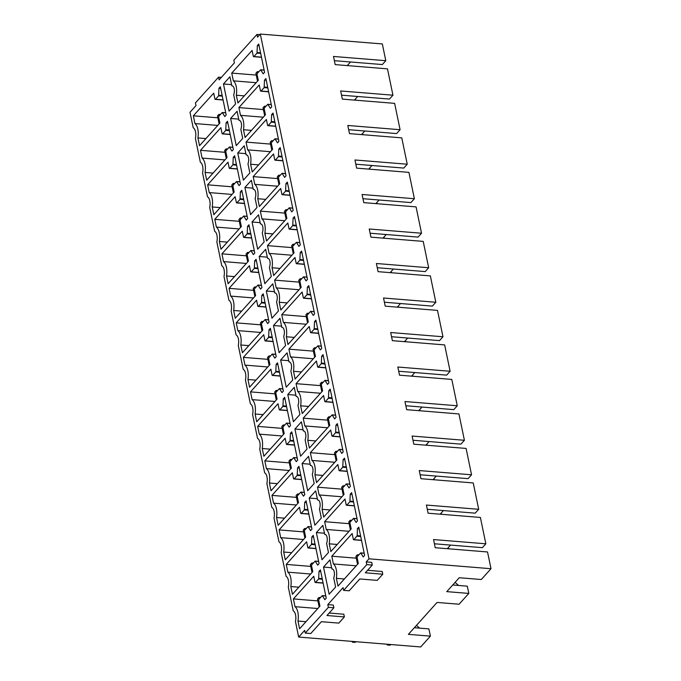 <?xml version="1.0" encoding="UTF-8"?>
<svg xmlns="http://www.w3.org/2000/svg" width="681" height="681" viewBox="0 0 681 681"><rect width="100%" height="100%" fill="white"/><g stroke="black" fill="none" stroke-linecap="round" stroke-linejoin="round"><path stroke-width="1.02" d="M221.376 77.37L218.575 77.14L195.447 102.882L196.009 105.598L189.999 112.288L193.208 127.773A8.359 3.95 -85.4 0 1 195.421 138.464L200.35 162.282A8.359 3.95 -85.4 0 1 202.563 172.974L207.501 196.792A8.359 3.95 -85.4 0 1 209.714 207.484L214.643 231.293A8.359 3.95 -85.4 0 1 216.856 241.985L221.793 265.803A8.359 3.95 -85.4 0 1 224.006 276.495L228.935 300.312A8.359 3.95 -85.4 0 1 231.148 311.004L236.086 334.822A8.359 3.95 -85.4 0 1 238.299 345.514L243.228 369.323A8.359 3.95 -85.4 0 1 245.441 380.015L250.378 403.833A8.359 3.95 -85.4 0 1 252.591 414.525L257.52 438.343A8.359 3.95 -85.4 0 1 259.733 449.034L264.671 472.852A8.359 3.95 -85.4 0 1 266.884 483.544L271.813 507.362A8.359 3.95 -85.4 0 1 274.026 518.054L278.963 541.863A8.359 3.95 -85.4 0 1 281.176 552.555L286.105 576.373A8.359 3.95 -85.4 0 1 288.318 587.065L293.256 610.883A8.359 3.95 -85.4 0 1 295.469 621.574L298.67 637.058L420.688 646.95L430.401 636.139L408.387 634.36L437.066 602.447L459.079 604.226L468.8 593.423L446.779 591.636L459.266 577.735L481.288 579.522L491.001 568.712L368.991 558.82L366.216 561.91L366.778 564.626L343.641 590.367L349.149 590.81L359.789 578.969L377.223 580.382L382.773 574.211L365.339 572.798L372.277 565.077L366.778 564.626M343.641 590.367L343.079 587.643L327.816 604.634L328.378 607.35L305.25 633.083L304.688 630.368L298.67 637.058M334.38 60.669L382.33 64.559L385.795 60.694L382.33 43.942L260.312 34.05L368.991 558.82M260.312 34.05L257.537 37.14L256.975 34.425L233.847 60.158L234.409 62.873L219.146 79.856L218.575 77.14M357.227 535.632L357.397 528.703L358.785 527.154L364.641 555.415L363.254 556.956L360.7 552.878L357.44 556.403A1.047 0.494 -85.4 0 0 357.167 557.816L358.334 563.434L337.98 586.086L336.371 578.331A12.53 5.925 -85.4 0 0 333.392 563.953L331.792 556.198L352.145 533.546L353.32 539.25A1.047 0.494 -85.4 0 0 353.703 539.778A1.047 0.494 -85.4 0 0 353.975 539.641L357.227 535.632L360.598 535.913M335.614 587.039L333.733 577.939A5.746 2.715 -85.4 0 0 334.286 572.117A5.746 2.715 -85.4 0 0 332.158 568.967A5.746 2.715 -85.4 0 0 331.877 568.975L329.987 559.867L323.509 567.077L329.136 594.249L335.614 587.039M329.229 543.821A12.53 5.925 -85.4 0 0 326.25 529.443L324.641 521.689L344.995 499.037L346.178 504.749A1.047 0.494 -85.4 0 0 346.552 505.268A1.047 0.494 -85.4 0 0 346.825 505.132L349.898 501.718L350.255 494.193L351.643 492.644L357.491 520.905L356.103 522.446L353.55 518.369L350.298 521.893A1.047 0.494 -85.4 0 0 350.025 523.314L351.183 528.924L330.83 551.576L329.229 543.821L337.223 544.468M311.498 544.442L311.855 536.917L313.243 535.368L319.1 563.63L317.712 565.17L315.158 561.093L311.907 564.617A1.047 0.494 -85.4 0 0 311.626 566.03L312.792 571.648L292.438 594.3L290.83 586.545A12.53 5.925 -85.4 0 0 287.85 572.159L286.25 564.404L306.603 541.761L307.786 547.464A1.047 0.494 -85.4 0 0 308.161 547.992A1.047 0.494 -85.4 0 0 308.433 547.856L311.498 544.442L315.184 544.74M328.472 552.529L326.582 543.429A5.746 2.715 -85.4 0 0 327.135 537.615A5.746 2.715 -85.4 0 0 325.007 534.457A5.746 2.715 -85.4 0 0 324.726 534.466L322.845 525.357L316.367 532.568L321.994 559.739L328.472 552.529M322.079 509.311A12.53 5.925 -85.4 0 0 319.1 494.934L317.499 487.179L337.853 464.527L339.027 470.239A1.047 0.494 -85.4 0 0 339.41 470.767A1.047 0.494 -85.4 0 0 339.683 470.631L342.747 467.217L343.105 459.684L344.492 458.143L350.349 486.396L348.961 487.945L346.408 483.868L343.147 487.383A1.047 0.494 -85.4 0 0 342.875 488.805L344.041 494.423L323.688 517.066L322.079 509.311L330.072 509.958M304.356 509.933L304.713 502.408L306.101 500.858L311.949 529.12L310.562 530.661L308.008 526.583L304.756 530.107A1.047 0.494 -85.4 0 0 304.484 531.529L305.641 537.139L285.288 559.791L283.688 552.036A12.53 5.925 -85.4 0 0 280.708 537.658L279.099 529.903L299.453 507.251L300.636 512.955A1.047 0.494 -85.4 0 0 301.011 513.483A1.047 0.494 -85.4 0 0 301.283 513.346L304.356 509.933L308.042 510.231M321.321 518.028L319.44 508.92A5.746 2.715 -85.4 0 0 319.993 503.106A5.746 2.715 -85.4 0 0 317.865 499.948A5.746 2.715 -85.4 0 0 317.584 499.956L315.695 490.856L309.217 498.058L314.843 525.23L321.321 518.028M314.937 474.802A12.53 5.925 -85.4 0 0 311.958 460.424L310.349 452.669L330.702 430.026L331.885 435.729A1.047 0.494 -85.4 0 0 332.26 436.257A1.047 0.494 -85.4 0 0 332.532 436.121L335.605 432.707L335.963 425.174L337.35 423.633L343.198 451.895L341.811 453.435L339.257 449.358L336.005 452.874A1.047 0.494 -85.4 0 0 335.733 454.295L336.891 459.913L316.537 482.557L314.937 474.802L322.93 475.449M297.205 475.423L297.563 467.898L298.95 466.357L304.807 494.61L303.42 496.16L300.866 492.082L297.614 495.598A1.047 0.494 -85.4 0 0 297.333 497.019L298.499 502.629L278.146 525.281L276.537 517.526A12.53 5.925 -85.4 0 0 273.558 503.148L271.957 495.393L292.311 472.742L293.494 478.454A1.047 0.494 -85.4 0 0 293.869 478.973A1.047 0.494 -85.4 0 0 294.141 478.845L297.205 475.423L300.891 475.73M314.179 483.519L312.29 474.41A5.746 2.715 -85.4 0 0 312.843 468.596A5.746 2.715 -85.4 0 0 310.715 465.438A5.746 2.715 -85.4 0 0 310.434 465.446L308.553 456.347L302.075 463.548L307.701 490.72L314.179 483.519M307.786 440.292A12.53 5.925 -85.4 0 0 304.807 425.914L303.207 418.16L323.56 395.516L324.735 401.22A1.047 0.494 -85.4 0 0 325.118 401.747A1.047 0.494 -85.4 0 0 325.39 401.611L328.455 398.198L328.812 390.673L330.2 389.123L336.056 417.385L334.669 418.926L332.115 414.848L328.855 418.364A1.047 0.494 -85.4 0 0 328.582 419.785L329.749 425.404L309.395 448.055L307.786 440.292L315.78 440.947M290.063 440.922L290.421 433.388L291.808 431.848L297.657 460.101L296.269 461.65L293.715 457.572L290.464 461.088A1.047 0.494 -85.4 0 0 290.191 462.51L291.349 468.128L270.995 490.771L269.395 483.016A12.53 5.925 -85.4 0 0 266.416 468.639L264.807 460.884L285.16 438.241L286.343 443.944A1.047 0.494 -85.4 0 0 286.718 444.472A1.047 0.494 -85.4 0 0 286.99 444.335L290.063 440.922L293.749 441.22M307.029 449.009L305.148 439.909A5.746 2.715 -85.4 0 0 305.701 434.086A5.746 2.715 -85.4 0 0 303.573 430.937A5.746 2.715 -85.4 0 0 303.292 430.945L301.402 421.837L294.924 429.047L300.551 456.219L307.029 449.009M300.644 405.791A12.53 5.925 -85.4 0 0 297.665 391.413L296.056 383.658L316.41 361.007L317.593 366.71A1.047 0.494 -85.4 0 0 317.967 367.238A1.047 0.494 -85.4 0 0 318.24 367.102L321.313 363.688L321.67 356.163L323.058 354.614L328.906 382.875L327.518 384.416L324.965 380.339L321.713 383.863A1.047 0.494 -85.4 0 0 321.441 385.284L322.598 390.894L302.245 413.546L300.644 405.791L308.638 406.438M282.913 406.412L283.27 398.879L284.658 397.338L290.515 425.599L289.127 427.14L286.573 423.063L283.322 426.578A1.047 0.494 -85.4 0 0 283.041 428L284.207 433.618L263.853 456.261L262.245 448.507A12.53 5.925 -85.4 0 0 259.265 434.129L257.665 426.374L278.018 403.731L279.201 409.434A1.047 0.494 -85.4 0 0 279.576 409.962A1.047 0.494 -85.4 0 0 279.848 409.826L282.913 406.412L286.599 406.71M299.887 414.499L297.997 405.399A5.746 2.715 -85.4 0 0 298.55 399.585A5.746 2.715 -85.4 0 0 296.422 396.427A5.746 2.715 -85.4 0 0 296.141 396.436L294.26 387.327L287.782 394.537L293.409 421.709L299.887 414.499M293.494 371.281A12.53 5.925 -85.4 0 0 290.515 356.904L288.914 349.149L309.268 326.497L310.442 332.209A1.047 0.494 -85.4 0 0 310.825 332.728A1.047 0.494 -85.4 0 0 311.098 332.6L314.162 329.178L314.52 321.653L315.907 320.113L321.764 348.366L320.376 349.915L317.823 345.829L314.562 349.353A1.047 0.494 -85.4 0 0 314.29 350.775L315.456 356.384L295.103 379.036L293.494 371.281L301.487 371.928M275.771 371.903L276.128 364.378L277.516 362.828L283.364 391.09L281.977 392.631L279.423 388.553L276.171 392.077A1.047 0.494 -85.4 0 0 275.899 393.49L277.056 399.109L256.703 421.76L255.103 414.005A12.53 5.925 -85.4 0 0 252.123 399.628L250.514 391.873L270.868 369.221L272.051 374.925A1.047 0.494 -85.4 0 0 272.426 375.452A1.047 0.494 -85.4 0 0 272.698 375.316L275.771 371.903L279.457 372.201M292.736 379.989L290.855 370.89A5.746 2.715 -85.4 0 0 291.408 365.076A5.746 2.715 -85.4 0 0 289.28 361.917A5.746 2.715 -85.4 0 0 288.999 361.926L287.11 352.826L280.632 360.028L286.258 387.2L292.736 379.989M286.352 336.772A12.53 5.925 -85.4 0 0 283.373 322.394L281.764 314.639L302.117 291.996L303.3 297.699A1.047 0.494 -85.4 0 0 303.675 298.227A1.047 0.494 -85.4 0 0 303.947 298.091L307.02 294.677L307.378 287.144L308.765 285.603L314.613 313.856L313.226 315.405L310.672 311.328L307.42 314.843A1.047 0.494 -85.4 0 0 307.148 316.265L308.306 321.883L287.952 344.526L286.352 336.772L294.345 337.418M268.62 337.393L268.978 329.868L270.366 328.319L276.222 356.58L274.835 358.121L272.281 354.043L269.029 357.568A1.047 0.494 -85.4 0 0 268.748 358.989L269.914 364.599L249.561 387.251L247.952 379.496A12.53 5.925 -85.4 0 0 244.973 365.118L243.372 357.363L263.726 334.711L264.909 340.423A1.047 0.494 -85.4 0 0 265.284 340.943A1.047 0.494 -85.4 0 0 265.556 340.806L268.62 337.393L272.306 337.691M285.594 345.488L283.705 336.38A5.746 2.715 -85.4 0 0 284.258 330.566A5.746 2.715 -85.4 0 0 282.13 327.408A5.746 2.715 -85.4 0 0 281.849 327.416L279.968 318.316L273.49 325.518L279.116 352.69L285.594 345.488M279.201 302.262A12.53 5.925 -85.4 0 0 276.222 287.884L274.622 280.129L294.975 257.486L296.15 263.189A1.047 0.494 -85.4 0 0 296.533 263.717A1.047 0.494 -85.4 0 0 296.805 263.581L299.87 260.168L300.227 252.634L301.615 251.093L307.471 279.355L306.084 280.895L303.53 276.818L300.27 280.334A1.047 0.494 -85.4 0 0 299.998 281.755L301.164 287.373L280.81 310.017L279.201 302.262L287.195 302.909M261.478 302.892L261.836 295.358L263.224 293.817L269.072 322.07L267.684 323.62L265.13 319.542L261.879 323.058A1.047 0.494 -85.4 0 0 261.606 324.479L262.764 330.098L242.41 352.741L240.81 344.986A12.53 5.925 -85.4 0 0 237.831 330.608L236.222 322.854L256.575 300.202L257.758 305.914A1.047 0.494 -85.4 0 0 258.133 306.441A1.047 0.494 -85.4 0 0 258.405 306.305L261.478 302.892L265.164 303.19M278.444 310.979L276.563 301.87A5.746 2.715 -85.4 0 0 277.116 296.056A5.746 2.715 -85.4 0 0 274.988 292.898A5.746 2.715 -85.4 0 0 274.707 292.907L272.817 283.807L266.339 291.008L271.966 318.18L278.444 310.979M272.06 267.761A12.53 5.925 -85.4 0 0 269.08 253.383L267.471 245.628L287.825 222.976L289.008 228.68A1.047 0.494 -85.4 0 0 289.382 229.208A1.047 0.494 -85.4 0 0 289.655 229.071L292.728 225.658L293.085 218.133L294.473 216.584L300.321 244.845L298.933 246.386L296.38 242.308L293.128 245.832A1.047 0.494 -85.4 0 0 292.856 247.246L294.013 252.864L273.66 275.516L272.06 267.761L280.053 268.408M254.328 268.382L254.685 260.849L256.073 259.308L261.93 287.569L260.542 289.11L257.988 285.033L254.737 288.548A1.047 0.494 -85.4 0 0 254.456 289.97L255.622 295.588L235.268 318.231L233.66 310.476A12.53 5.925 -85.4 0 0 230.68 296.099L229.08 288.344L249.433 265.701L250.617 271.404A1.047 0.494 -85.4 0 0 250.991 271.932A1.047 0.494 -85.4 0 0 251.263 271.796L254.328 268.382L258.014 268.68M271.302 276.469L269.412 267.369A5.746 2.715 -85.4 0 0 269.965 261.547A5.746 2.715 -85.4 0 0 267.837 258.397A5.746 2.715 -85.4 0 0 267.556 258.405L265.675 249.297L259.197 256.507L264.824 283.679L271.302 276.469M264.909 233.251A12.53 5.925 -85.4 0 0 261.93 218.873L260.329 211.119L280.683 188.467L281.857 194.179A1.047 0.494 -85.4 0 0 282.24 194.698A1.047 0.494 -85.4 0 0 282.513 194.562L285.577 191.148L285.935 183.623L287.322 182.074L293.179 210.335L291.791 211.876L289.238 207.799L285.986 211.323A1.047 0.494 -85.4 0 0 285.705 212.744L286.871 218.354L266.518 241.006L264.909 233.251L272.902 233.898M247.186 233.872L247.543 226.347L248.931 224.798L254.779 253.06L253.392 254.6L250.838 250.523L247.586 254.047A1.047 0.494 -85.4 0 0 247.314 255.46L248.471 261.078L228.118 283.73L226.518 275.967A12.53 5.925 -85.4 0 0 223.538 261.589L221.929 253.834L242.283 231.191L243.466 236.894A1.047 0.494 -85.4 0 0 243.841 237.422A1.047 0.494 -85.4 0 0 244.113 237.286L247.186 233.872L250.872 234.17M264.151 241.959L262.27 232.859A5.746 2.715 -85.4 0 0 262.823 227.045A5.746 2.715 -85.4 0 0 260.695 223.887A5.746 2.715 -85.4 0 0 260.414 223.896L258.525 214.787L252.047 221.997L257.673 249.169L264.151 241.959M257.767 198.741A12.53 5.925 -85.4 0 0 254.788 184.364L253.179 176.609L273.532 153.957L274.715 159.669A1.047 0.494 -85.4 0 0 275.09 160.197A1.047 0.494 -85.4 0 0 275.362 160.061L278.435 156.647L278.793 149.113L280.18 147.573L286.029 175.826L284.641 177.375L282.087 173.297L278.835 176.813A1.047 0.494 -85.4 0 0 278.563 178.235L279.721 183.853L259.367 206.496L257.767 198.741L265.76 199.388M240.035 199.363L240.393 191.838L241.781 190.288L247.637 218.55L246.25 220.091L243.696 216.013L240.444 219.537A1.047 0.494 -85.4 0 0 240.163 220.959L241.329 226.569L220.976 249.22L219.367 241.466A12.53 5.925 -85.4 0 0 216.388 227.088L214.787 219.333L235.141 196.681L236.324 202.385A1.047 0.494 -85.4 0 0 236.699 202.912A1.047 0.494 -85.4 0 0 236.971 202.776L240.035 199.363L243.721 199.661M257.009 207.458L255.12 198.35A5.746 2.715 -85.4 0 0 255.673 192.536A5.746 2.715 -85.4 0 0 253.545 189.378A5.746 2.715 -85.4 0 0 253.264 189.386L251.383 180.286L244.905 187.488L250.531 214.66L257.009 207.458M250.617 164.232A12.53 5.925 -85.4 0 0 247.637 149.854L246.037 142.099L266.39 119.456L267.565 125.159A1.047 0.494 -85.4 0 0 267.948 125.687A1.047 0.494 -85.4 0 0 268.22 125.551L271.285 122.137L271.642 114.604L273.03 113.063L278.887 141.325L277.499 142.865L274.945 138.788L271.693 142.303A1.047 0.494 -85.4 0 0 271.413 143.725L272.579 149.343L252.225 171.987L250.617 164.232L258.61 164.879M232.893 164.853L233.251 157.328L234.639 155.787L240.487 184.04L239.099 185.59L236.545 181.512L233.294 185.028A1.047 0.494 -85.4 0 0 233.021 186.449L234.179 192.059L213.825 214.711L212.225 206.956A12.53 5.925 -85.4 0 0 209.246 192.578L207.637 184.823L227.99 162.172L229.174 167.884A1.047 0.494 -85.4 0 0 229.548 168.403A1.047 0.494 -85.4 0 0 229.82 168.275L232.893 164.853L236.579 165.16M249.859 172.948L247.978 163.84A5.746 2.715 -85.4 0 0 248.531 158.026A5.746 2.715 -85.4 0 0 246.403 154.868A5.746 2.715 -85.4 0 0 246.122 154.876L244.232 145.777L237.754 152.978L243.381 180.15L249.859 172.948M243.475 129.722A12.53 5.925 -85.4 0 0 240.495 115.344L238.886 107.589L259.24 84.946L260.423 90.65A1.047 0.494 -85.4 0 0 260.797 91.177A1.047 0.494 -85.4 0 0 261.07 91.041L264.143 87.628L264.5 80.103L265.888 78.553L271.736 106.815L270.348 108.356L267.795 104.278L264.543 107.794A1.047 0.494 -85.4 0 0 264.271 109.215L265.428 114.834L245.075 137.485L243.475 129.722L251.468 130.377M225.743 130.352L226.101 122.818L227.488 121.278L233.345 149.531L231.957 151.08L229.403 147.002L226.152 150.518A1.047 0.494 -85.4 0 0 225.871 151.94L227.037 157.558L206.684 180.201L205.075 172.446A12.53 5.925 -85.4 0 0 202.095 158.069L200.495 150.314L220.848 127.67L222.032 133.374A1.047 0.494 -85.4 0 0 222.406 133.902A1.047 0.494 -85.4 0 0 222.678 133.765L225.743 130.352L229.429 130.65M242.717 138.439L240.827 129.339A5.746 2.715 -85.4 0 0 241.38 123.516A5.746 2.715 -85.4 0 0 239.252 120.367A5.746 2.715 -85.4 0 0 238.971 120.375L237.09 111.267L230.612 118.477L236.239 145.649L242.717 138.439M236.324 95.221A12.53 5.925 -85.4 0 0 233.345 80.843L231.744 73.088L252.098 50.437L253.281 56.14A1.047 0.494 -85.4 0 0 253.655 56.668A1.047 0.494 -85.4 0 0 253.928 56.532L256.992 53.118L257.35 45.593L258.737 44.044L264.594 72.305L263.206 73.846L260.653 69.768L257.401 73.293A1.047 0.494 -85.4 0 0 257.12 74.714L258.286 80.324L237.933 102.976L236.324 95.221L244.317 95.868M218.601 95.842L218.959 88.309L220.346 86.768L226.194 115.029L224.807 116.57L222.253 112.493L219.001 116.008A1.047 0.494 -85.4 0 0 218.729 117.43L219.886 123.048L199.533 145.691L197.933 137.937A12.53 5.925 -85.4 0 0 194.953 123.559L193.344 115.804L213.698 93.161L214.881 98.864A1.047 0.494 -85.4 0 0 215.256 99.392A1.047 0.494 -85.4 0 0 215.528 99.256L218.601 95.842L222.287 96.14M235.566 103.929L233.685 94.829A5.746 2.715 -85.4 0 0 234.238 89.015A5.746 2.715 -85.4 0 0 232.11 85.857A5.746 2.715 -85.4 0 0 231.829 85.866L229.94 76.757L223.462 83.967L229.088 111.139L235.566 103.929M320.393 569.878L326.242 598.139L324.854 599.68L322.3 595.603L319.048 599.118A1.047 0.494 -85.4 0 0 318.776 600.54L319.934 606.158L299.58 628.801L297.98 621.046A12.53 5.925 -85.4 0 0 295.001 606.669L293.392 598.914L313.745 576.271L314.928 581.974A1.047 0.494 -85.4 0 0 315.303 582.502A1.047 0.494 -85.4 0 0 315.575 582.366L318.648 578.952L319.006 571.419L320.393 569.878M385.795 60.694L333.503 56.455L335.197 64.61L387.48 68.849L392.946 95.204L340.653 90.965L342.339 99.12L394.631 103.359L400.087 129.713L347.795 125.474L349.489 133.621L401.773 137.86L407.238 164.223L354.946 159.984L356.631 168.13L408.923 172.37L414.38 198.724L362.088 194.485L363.782 202.64L416.065 206.879L421.53 233.234L369.238 228.995L370.924 237.15L423.216 241.389L428.672 267.744L376.38 263.504L378.074 271.659L430.358 275.899L435.823 302.253L383.531 298.014L385.216 306.161L437.508 310.4L442.965 336.763L390.673 332.524L392.367 340.67L444.65 344.909L450.115 371.264L397.823 367.025L399.509 375.18L451.801 379.419L457.257 405.774L404.965 401.535L406.659 409.69L458.943 413.929L464.408 440.284L412.116 436.044L413.801 444.191L466.093 448.43L471.55 474.793L419.258 470.554L420.952 478.7L473.235 482.94L478.7 509.294L426.408 505.055L428.094 513.21L480.386 517.449L485.842 543.804L433.55 539.565L435.244 547.72L487.528 551.959L491.001 568.712M341.521 95.178L389.472 99.068L392.946 95.204M348.672 129.688L396.623 133.57L400.087 129.713M355.814 164.198L403.765 168.079L407.238 164.223M362.964 198.699L410.915 202.589L414.38 198.724M370.106 233.208L418.057 237.099L421.53 233.234M377.257 267.718L425.208 271.6L428.672 267.744M384.399 302.228L432.35 306.11L435.823 302.253M391.549 336.729L439.5 340.619L442.965 336.763M398.691 371.239L446.642 375.129L450.115 371.264M405.842 405.748L453.793 409.639L457.257 405.774M412.984 440.258L460.935 444.14L464.408 440.284M420.134 474.768L468.085 478.649L471.55 474.793M427.276 509.269L475.227 513.159L478.7 509.294M434.427 543.778L482.378 547.669L485.842 543.804M347.259 65.589L350.511 61.98M354.409 100.098L357.653 96.489M361.551 134.6L364.803 130.99M368.702 169.109L371.945 165.5M375.844 203.619L379.096 200.01M382.994 238.129L386.238 234.519M390.136 272.638L393.388 269.021M397.287 307.14L400.53 303.53M404.429 341.649L407.681 338.04M411.579 376.159L414.823 372.55M418.721 410.669L421.973 407.059M425.872 445.17L429.115 441.56M433.014 479.679L436.266 476.07M440.164 514.189L443.408 510.58M447.306 548.699L450.558 545.089M452.746 584.996L467.294 586.171L468.8 593.423M414.354 627.712L428.902 628.895L430.401 636.139M329.187 613.028L343.811 614.211L344.373 616.926L326.948 615.513L333.886 607.793L333.324 605.077L327.816 604.634M372.277 565.077L371.715 562.353L366.216 561.91M382.773 574.211L382.211 571.487L367.578 570.303M223.462 83.967L231.566 84.623M231.829 85.866L232.383 85.908M356.129 100.235L355.107 99.324M193.344 115.804L217.852 117.796M194.953 123.559L217.767 125.415M205.926 138.584L197.933 137.937M218.959 88.309L220.695 88.453M231.744 73.088L256.252 75.072M233.345 80.843L256.158 82.69M257.35 45.593L259.086 45.729M230.612 118.477L238.716 119.132M238.971 120.375L239.533 120.418M363.279 134.744L362.249 133.834M200.495 150.314L225.002 152.297M202.095 158.069L224.909 159.916M213.068 173.093L205.075 172.446M226.101 122.818L227.837 122.963M238.886 107.589L263.394 109.581M240.495 115.344L263.309 117.2M264.5 80.103L266.237 80.239M237.754 152.978L245.858 153.642M246.122 154.876L246.675 154.927M370.421 169.254L369.4 168.335M207.637 184.823L232.144 186.807M209.246 192.578L232.059 194.425M220.218 207.603L212.225 206.956M233.251 157.328L234.988 157.473M246.037 142.099L270.544 144.091M247.637 149.854L270.451 151.701M271.642 114.604L273.379 114.749M244.905 187.488L253.009 188.143M253.264 189.386L253.826 189.429M377.572 203.755L376.542 202.844M214.787 219.333L239.295 221.316M216.388 227.088L239.201 228.935M227.36 242.113L219.367 241.466M240.393 191.838L242.13 191.974M253.179 176.609L277.686 178.592M254.788 184.364L277.601 186.211M278.793 149.113L280.529 149.258M252.047 221.997L260.151 222.653M260.414 223.896L260.968 223.938M384.714 238.265L383.692 237.354M221.929 253.834L246.437 255.826M223.538 261.589L246.352 263.445M234.511 276.622L226.518 275.967M247.543 226.347L249.28 226.484M260.329 211.119L284.837 213.102M261.93 218.873L284.743 220.721M285.935 183.623L287.671 183.759M259.197 256.507L267.301 257.163M267.556 258.405L268.118 258.448M391.864 272.775L390.834 271.864M229.08 288.344L253.587 290.336M230.68 296.099L253.494 297.946M241.653 311.123L233.66 310.476M254.685 260.849L256.422 260.993M267.471 245.628L291.979 247.612M269.08 253.383L291.894 255.23M293.085 218.133L294.822 218.269M266.339 291.008L274.443 291.672M274.707 292.907L275.26 292.958M399.006 307.284L397.985 306.365M236.222 322.854L260.729 324.837M237.831 330.608L260.644 332.456M248.803 345.633L240.81 344.986M261.836 295.358L263.573 295.503M274.622 280.129L299.129 282.121M276.222 287.884L299.036 289.74M300.227 252.634L301.964 252.779M273.49 325.518L281.594 326.173M281.849 327.416L282.411 327.467M406.157 341.794L405.127 340.875M243.372 357.363L267.88 359.347M244.973 365.118L267.786 366.965M255.945 380.143L247.952 379.496M268.978 329.868L270.715 330.004M281.764 314.639L306.271 316.622M283.373 322.394L306.186 324.241M307.378 287.144L309.114 287.288M280.632 360.028L288.735 360.683M288.999 361.926L289.553 361.969M413.299 376.295L412.277 375.384M250.514 391.873L275.022 393.856M252.123 399.628L274.937 401.475M263.096 414.652L255.103 414.005M276.128 364.378L277.865 364.514M288.914 349.149L313.422 351.132M290.515 356.904L313.328 358.751M314.52 321.653L316.256 321.79M287.782 394.537L295.886 395.193M296.141 396.436L296.703 396.478M420.449 410.805L419.419 409.894M257.665 426.374L282.172 428.366M259.265 434.129L282.079 435.985M270.238 449.162L262.245 448.507M283.27 398.879L285.007 399.023M296.056 383.658L320.564 385.642M297.665 391.413L320.479 393.26M321.67 356.163L323.407 356.299M294.924 429.047L303.028 429.702M303.292 430.945L303.845 430.988M427.591 445.314L426.57 444.404M264.807 460.884L289.314 462.867M266.416 468.639L289.229 470.486M277.388 483.663L269.395 483.016M290.421 433.388L292.158 433.533M303.207 418.16L327.714 420.151M304.807 425.914L327.621 427.77M328.812 390.673L330.549 390.809M302.075 463.548L310.178 464.212M310.434 465.446L310.996 465.498M434.742 479.824L433.712 478.905M271.957 495.393L296.465 497.377M273.558 503.148L296.371 504.996M284.53 518.173L276.537 517.526M297.563 467.898L299.3 468.043M310.349 452.669L334.856 454.661M311.958 460.424L334.771 462.271M335.963 425.174L337.699 425.319M309.217 498.058L317.32 498.713M317.584 499.956L318.138 499.999M441.884 514.325L440.862 513.414M279.099 529.903L303.607 531.887M280.708 537.658L303.522 539.505M291.681 552.683L283.688 552.036M304.713 502.408L306.45 502.544M317.499 487.179L342.007 489.162M319.1 494.934L341.913 496.781M343.105 459.684L344.841 459.828M316.367 532.568L324.471 533.223M324.726 534.466L325.288 534.508M449.034 548.835L448.004 547.924M286.25 564.404L310.757 566.396M287.85 572.159L310.664 574.015M298.823 587.192L290.83 586.545M311.855 536.917L313.592 537.054M324.641 521.689L349.149 523.672M326.25 529.443L349.064 531.291M350.255 494.193L351.992 494.329M416.466 625.362L419.607 628.137M323.509 567.077L331.613 567.733M331.877 568.975L332.43 569.018M458.577 585.464L455.095 582.383M293.392 598.914L317.899 600.906M295.001 606.669L317.814 608.525M305.973 621.693L297.98 621.046M319.006 571.419L320.742 571.563M331.792 556.198L356.299 558.182M333.392 563.953L356.206 565.8M344.365 578.978L336.371 578.331M357.397 528.703L359.134 528.839M259.776 34.646L256.975 34.425M305.25 633.083L310.757 633.534L321.398 621.693L338.823 623.106L344.373 616.926M333.886 607.793L328.378 607.35M258.142 79.643L257.375 80.494L257.997 80.647M257.375 80.494L255.877 73.25L257.265 71.709L257.554 73.114M258.882 71.641L257.265 71.709M219.75 122.359L218.976 123.218L219.605 123.363M218.976 123.218L217.477 115.974L218.865 114.425L219.154 115.838M220.482 114.357L218.865 114.425M265.292 114.153L264.517 115.004L265.147 115.149M264.517 115.004L263.019 107.76L264.407 106.21L264.696 107.624M266.024 106.151L264.407 106.21M226.892 156.868L226.126 157.728L226.747 157.873M226.126 157.728L224.628 150.484L226.015 148.935L226.305 150.348M227.633 148.867L226.015 148.935M272.434 148.654L271.668 149.514L272.289 149.658M271.668 149.514L270.17 142.269L271.557 140.72L271.847 142.133M273.175 140.652L271.557 140.72M234.043 191.378L233.268 192.238L233.898 192.382M233.268 192.238L231.77 184.985L233.157 183.444L233.447 184.857M234.775 183.376L233.157 183.444M279.585 183.163L278.81 184.023L279.44 184.168M278.81 184.023L277.312 176.771L278.699 175.23L278.989 176.643M280.317 175.162L278.699 175.23M241.185 225.888L240.419 226.739L241.04 226.892M240.419 226.739L238.92 219.495L240.308 217.954L240.597 219.359M241.925 217.886L240.308 217.954M286.727 217.673L285.96 218.524L286.582 218.678M285.96 218.524L284.454 211.28L285.85 209.739L286.139 211.144M287.467 209.671L285.85 209.739M248.335 260.397L247.561 261.249L248.19 261.393M247.561 261.249L246.062 254.004L247.45 252.455L247.739 253.868M249.067 252.396L247.45 252.455M293.877 252.183L293.102 253.034L293.732 253.179M293.102 253.034L291.604 245.79L292.992 244.249L293.281 245.654M294.609 244.181L292.992 244.249M255.477 294.899L254.711 295.758L255.332 295.903M254.711 295.758L253.213 288.514L254.6 286.965L254.89 288.378M256.218 286.897L254.6 286.965M301.019 286.684L300.253 287.544L300.874 287.688M300.253 287.544L298.746 280.3L300.142 278.75L300.432 280.163M301.76 278.682L300.142 278.75M262.628 329.408L261.853 330.268L262.483 330.413M261.853 330.268L260.355 323.015L261.742 321.475L262.032 322.888M263.36 321.406L261.742 321.475M308.17 321.194L307.395 322.053L308.025 322.198M307.395 322.053L305.897 314.809L307.284 313.26L307.574 314.673M308.902 313.192L307.284 313.26M269.77 363.918L269.004 364.769L269.625 364.922M269.004 364.769L267.505 357.525L268.893 355.984L269.182 357.389M270.51 355.916L268.893 355.984M315.312 355.703L314.545 356.555L315.167 356.708M314.545 356.555L313.039 349.31L314.435 347.77L314.724 349.183M316.052 347.702L314.435 347.77M276.92 398.428L276.145 399.279L276.775 399.424M276.145 399.279L274.647 392.035L276.035 390.494L276.324 391.898M277.652 390.426L276.035 390.494M322.462 390.213L321.687 391.064L322.317 391.217M321.687 391.064L320.189 383.82L321.577 382.279L321.866 383.684M323.194 382.211L321.577 382.279M284.062 432.929L283.296 433.788L283.917 433.933M283.296 433.788L281.798 426.544L283.185 424.995L283.475 426.408M284.803 424.927L283.185 424.995M329.604 424.723L328.838 425.574L329.459 425.719M328.838 425.574L327.331 418.33L328.727 416.781L329.017 418.194M330.345 416.721L328.727 416.781M291.213 467.438L290.438 468.298L291.068 468.443M290.438 468.298L288.94 461.054L290.327 459.505L290.617 460.918M291.945 459.437L290.327 459.505M336.755 459.224L335.98 460.084L336.61 460.228M335.98 460.084L334.482 452.839L335.869 451.29L336.159 452.703M337.487 451.222L335.869 451.29M298.355 501.948L297.588 502.808L298.21 502.953M297.588 502.808L296.09 495.555L297.478 494.014L297.767 495.427M299.095 493.946L297.478 494.014M343.896 493.734L343.13 494.593L343.752 494.738M343.13 494.593L341.624 487.341L343.02 485.8L343.309 487.213M344.637 485.732L343.02 485.8M305.505 536.458L304.73 537.309L305.36 537.462M304.73 537.309L303.232 530.065L304.62 528.524L304.909 529.929M306.237 528.456L304.62 528.524M351.047 528.243L350.272 529.094L350.902 529.248M350.272 529.094L348.774 521.85L350.162 520.31L350.451 521.714M351.779 520.241L350.162 520.31M312.647 570.967L311.881 571.819L312.502 571.963M311.881 571.819L310.383 564.575L311.77 563.025L312.06 564.438M313.388 562.966L311.77 563.025M387.617 644.269L387.276 644.992L387.114 644.226M358.189 562.753L357.423 563.604L358.044 563.749M357.423 563.604L355.916 556.36L357.304 554.819L357.602 556.224M358.93 554.751L357.304 554.819M387.276 644.992L390.026 645.213L390.937 644.541M319.798 605.469L319.023 606.328L319.653 606.473M319.023 606.328L317.525 599.084L318.912 597.535L319.202 598.948M320.53 597.467L318.912 597.535M352.664 641.434L352.324 642.157L355.073 642.379L355.984 641.706M352.324 642.157L352.162 641.391M225.751 112.876L222.406 112.603M218.788 95.246L222.159 95.519M215.528 99.256L223.062 99.869M264.151 70.16L260.806 69.888M257.18 52.531L260.551 52.803M260.678 53.416L256.992 53.118M253.928 56.532L261.453 57.144M232.902 147.385L229.557 147.113M225.93 129.756L229.301 130.028M222.678 133.765L230.204 134.37M271.293 104.661L267.948 104.397M264.33 87.032L267.701 87.304M267.829 87.926L264.143 87.628M261.07 91.041L268.595 91.654M240.044 181.895L236.699 181.623M233.081 164.266L236.452 164.538M229.82 168.275L237.354 168.879M278.444 139.171L275.098 138.898M271.472 121.541L274.843 121.814M274.971 122.435L271.285 122.137M268.22 125.551L275.745 126.164M247.194 216.405L243.849 216.132M240.223 198.775L243.594 199.048M236.971 202.776L244.496 203.389M285.586 173.681L282.24 173.408M278.623 156.051L281.994 156.324M282.121 156.945L278.435 156.647M275.362 160.061L282.887 160.665M254.336 250.906L250.991 250.642M247.373 233.277L250.744 233.549M244.113 237.286L251.638 237.899M292.736 208.19L289.391 207.918M285.765 190.561L289.136 190.833M289.263 191.446L285.577 191.148M282.513 194.562L290.038 195.175M261.487 285.416L258.142 285.143M254.515 267.786L257.886 268.059M251.263 271.796L258.789 272.409M299.878 242.7L296.533 242.427M292.915 225.062L296.286 225.334M296.414 225.956L292.728 225.658M289.655 229.071L297.18 229.684M268.629 319.925L265.284 319.653M261.666 302.296L265.037 302.568M258.405 306.305L265.93 306.91M307.029 277.201L303.683 276.929M300.057 259.572L303.428 259.844M303.556 260.465L299.87 260.168M296.805 263.581L304.33 264.194M275.779 354.435L272.434 354.163M268.808 336.806L272.179 337.078M265.556 340.806L273.081 341.419M314.171 311.711L310.825 311.438M307.208 294.081L310.579 294.354M310.706 294.975L307.02 294.677M303.947 298.091L311.472 298.695M282.921 388.945L279.576 388.672M275.958 371.307L279.329 371.588M272.698 375.316L280.223 375.929M321.321 346.22L317.976 345.948M314.35 328.591L317.721 328.863M317.848 329.485L314.162 329.178M311.098 332.6L318.623 333.205M290.072 423.446L286.727 423.173M283.1 405.816L286.471 406.089M279.848 409.826L287.373 410.439M328.463 380.73L325.118 380.458M321.5 363.101L324.871 363.373M324.999 363.986L321.313 363.688M318.24 367.102L325.765 367.714M297.214 457.955L293.869 457.683M290.251 440.326L293.622 440.598M286.99 444.335L294.515 444.94M335.605 415.231L332.268 414.967M328.642 397.602L332.013 397.874M332.141 398.496L328.455 398.198M325.39 401.611L332.915 402.224M304.364 492.465L301.019 492.193M297.393 474.836L300.764 475.108M294.141 478.845L301.666 479.45M342.756 449.741L339.41 449.469M335.793 432.112L339.164 432.384M339.291 433.005L335.605 432.707M332.532 436.121L340.057 436.734M311.506 526.975L308.161 526.702M304.543 509.345L307.914 509.618M301.283 513.346L308.808 513.959M349.898 484.251L346.561 483.978M342.935 466.621L346.306 466.894M346.433 467.515L342.747 467.217M339.683 470.631L347.208 471.235M318.657 561.476L315.312 561.212M311.685 543.847L315.056 544.119M308.433 547.856L315.958 548.469M357.048 518.76L353.703 518.488M350.085 501.131L353.456 501.403M353.584 502.016L349.898 501.718M346.825 505.132L354.35 505.745M325.799 595.986L322.454 595.713M318.836 578.356L322.207 578.629M322.334 579.25L318.648 578.952M315.575 582.366L323.1 582.979M364.19 553.27L360.853 552.998M360.726 536.526L357.04 536.228M353.975 539.641L361.5 540.254M225.734 112.774L222.253 112.493M223.087 100.022L215.256 99.392M264.126 70.049L260.653 69.768M261.487 57.306L253.655 56.668M232.876 147.283L229.403 147.002M230.238 134.532L222.406 133.902M271.268 104.559L267.795 104.278M268.629 91.816L260.797 91.177M240.027 181.793L236.545 181.512M237.38 169.041L229.548 168.403M278.418 139.069L274.945 138.788M275.779 126.317L267.948 125.687M247.169 216.294L243.696 216.013M244.53 203.551L236.699 202.912M285.56 173.578L282.087 173.297M282.921 160.827L275.09 160.197M254.319 250.804L250.838 250.523M251.672 238.061L243.841 237.422M292.711 208.08L289.238 207.799M290.072 195.336L282.24 194.698M261.461 285.313L257.988 285.033M258.823 272.562L250.991 271.932M299.853 242.589L296.38 242.308M297.214 229.846L289.382 229.208M268.612 319.823L265.13 319.542M265.965 307.071L258.133 306.441M307.003 277.099L303.53 276.818M304.364 264.347L296.533 263.717M275.754 354.324L272.281 354.043M273.115 341.581L265.284 340.943M314.145 311.609L310.672 311.328M311.506 298.857L303.675 298.227M282.904 388.834L279.423 388.553M280.257 376.091L272.426 375.452M321.296 346.118L317.823 345.829M318.657 333.367L310.825 332.728M290.046 423.344L286.573 423.063M287.408 410.592L279.576 409.962M328.438 380.619L324.965 380.339M325.799 367.876L317.967 367.238M297.197 457.853L293.715 457.572M294.55 445.102L286.718 444.472M335.588 415.129L332.115 414.848M332.949 402.386L325.118 401.747M304.339 492.363L300.866 492.082M301.7 479.611L293.869 478.973M342.73 449.639L339.257 449.358M340.091 436.887L332.26 436.257M311.481 526.864L308.008 526.583M308.842 514.121L301.011 513.483M349.881 484.148L346.408 483.868M347.242 471.397L339.41 470.767M318.631 561.374L315.158 561.093M315.993 548.631L308.161 547.992M357.023 518.65L353.55 518.369M354.384 505.906L346.552 505.268M325.773 595.884L322.3 595.603M323.135 583.132L315.303 582.502M364.173 553.159L360.7 552.878M361.534 540.416L353.703 539.778"/></g></svg>
